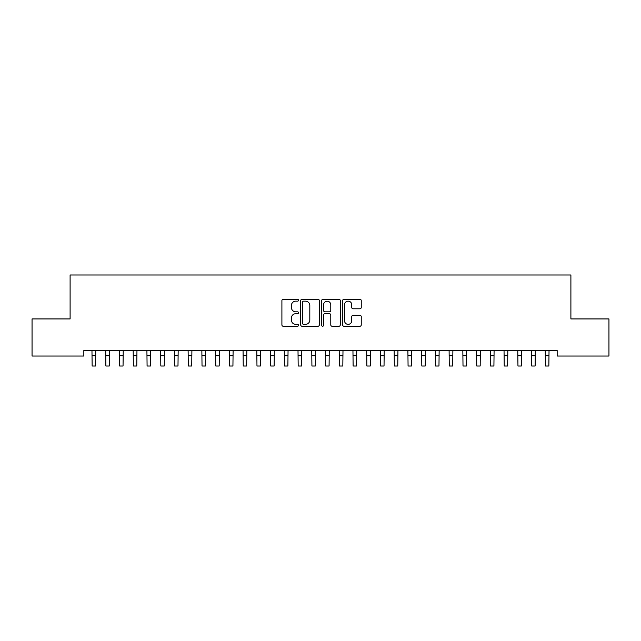 <?xml version="1.0" encoding="UTF-8"?>
<svg xmlns="http://www.w3.org/2000/svg" width="641" height="641" viewBox="0 0 641 641"><rect width="100%" height="100%" fill="white"/><g stroke="black" fill="none" stroke-linecap="round" stroke-linejoin="round"><path stroke-width="0.96" d="M298.522 300.22A0.945 0.945 0 0 0 297.576 299.275L283.258 299.275A1.346 1.346 0 0 0 281.904 300.629L281.904 324.891A1.346 1.346 0 0 0 283.258 326.245L297.576 326.245A0.945 0.945 0 0 0 298.522 325.299A0.945 0.945 0 0 0 297.576 324.354L295.725 324.354A4.311 4.311 0 0 1 291.415 320.043L291.415 318.016A4.311 4.311 0 0 1 295.725 313.705L297.576 313.705A0.945 0.945 0 0 0 298.522 312.76A0.945 0.945 0 0 0 297.576 311.814L295.725 311.814A4.311 4.311 0 0 1 291.415 307.504L291.415 305.477A4.311 4.311 0 0 1 295.725 301.166L297.576 301.166A0.945 0.945 0 0 0 298.522 300.22M359.905 308.786A1.346 1.346 0 0 0 361.252 307.432L361.252 300.629A1.346 1.346 0 0 0 359.905 299.275L343.993 299.275A1.346 1.346 0 0 0 342.647 300.629L342.647 324.891A1.346 1.346 0 0 0 343.993 326.245L359.905 326.245A1.346 1.346 0 0 0 361.252 324.891L361.252 316.67A1.346 1.346 0 0 0 359.905 315.324L353.095 315.324A1.346 1.346 0 0 0 351.749 316.67L351.749 320.748A3.606 3.606 0 0 1 348.143 324.354A3.606 3.606 0 0 1 344.529 320.748L344.529 304.771A3.606 3.606 0 0 1 348.143 301.166A3.606 3.606 0 0 1 351.749 304.771L351.749 307.432A1.346 1.346 0 0 0 353.095 308.786L359.905 308.786M557.165 350.531L83.835 350.531L83.835 356.027L32.05 356.027L32.05 318.938L70.101 318.938L70.101 274.989L570.899 274.989L570.899 318.938L608.95 318.938L608.95 356.027L557.165 356.027L557.165 350.531M319.322 300.629A1.346 1.346 0 0 0 317.968 299.275L302.063 299.275A1.346 1.346 0 0 0 300.717 300.629L300.717 324.891A1.346 1.346 0 0 0 302.063 326.245L317.968 326.245A1.346 1.346 0 0 0 319.322 324.891L319.322 300.629M323.032 299.275L338.937 299.275A1.346 1.346 0 0 1 340.283 300.629L340.283 324.891A1.346 1.346 0 0 1 338.937 326.245L332.126 326.245A1.346 1.346 0 0 1 330.78 324.891L330.78 315.051A1.346 1.346 0 0 0 329.434 313.705L324.915 313.705A1.346 1.346 0 0 0 323.569 315.051L323.569 325.299A0.945 0.945 0 0 1 322.623 326.245A0.945 0.945 0 0 1 321.678 325.299L321.678 300.629A1.346 1.346 0 0 1 323.032 299.275M303.546 301.166A0.945 0.945 0 0 0 302.6 302.111L302.6 323.409A0.945 0.945 0 0 0 303.546 324.354L305.501 324.354A4.311 4.311 0 0 0 309.811 320.043L309.811 305.477A4.311 4.311 0 0 0 305.501 301.166L303.546 301.166M330.78 304.836A3.606 3.606 0 0 0 327.174 301.23A3.606 3.606 0 0 0 323.569 304.836L323.569 310.468A1.346 1.346 0 0 0 324.915 311.814L329.434 311.814A1.346 1.346 0 0 0 330.78 310.468L330.78 304.836M91.967 350.531L92.144 366.011L95.581 366.011L95.749 350.531M105.709 350.531L105.877 366.011L109.315 366.011L109.491 350.531M119.442 350.531L119.619 366.011L123.048 366.011L123.224 350.531M133.176 350.531L133.352 366.011L136.781 366.011L136.958 350.531M146.909 350.531L147.085 366.011L150.523 366.011L150.691 350.531M160.651 350.531L160.819 366.011L164.256 366.011L164.433 350.531M174.384 350.531L174.56 366.011L177.99 366.011L178.166 350.531M188.117 350.531L188.294 366.011L191.731 366.011L191.899 350.531M201.859 350.531L202.027 366.011L205.465 366.011L205.641 350.531M215.592 350.531L215.769 366.011L219.198 366.011L219.374 350.531M229.326 350.531L229.502 366.011L232.931 366.011L233.108 350.531M243.059 350.531L243.235 366.011L246.673 366.011L246.841 350.531M256.801 350.531L256.969 366.011L260.406 366.011L260.583 350.531M270.534 350.531L270.71 366.011L274.14 366.011L274.316 350.531M284.267 350.531L284.444 366.011L287.881 366.011L288.049 350.531M298.009 350.531L298.177 366.011L301.615 366.011L301.791 350.531M311.742 350.531L311.919 366.011L315.348 366.011L315.524 350.531M325.476 350.531L325.652 366.011L329.081 366.011L329.258 350.531M339.209 350.531L339.385 366.011L342.823 366.011L342.991 350.531M352.951 350.531L353.119 366.011L356.556 366.011L356.733 350.531M366.684 350.531L366.86 366.011L370.29 366.011L370.466 350.531M380.417 350.531L380.594 366.011L384.031 366.011L384.199 350.531M394.159 350.531L394.327 366.011L397.765 366.011L397.941 350.531M407.892 350.531L408.069 366.011L411.498 366.011L411.674 350.531M421.626 350.531L421.802 366.011L425.231 366.011L425.408 350.531M435.359 350.531L435.535 366.011L438.973 366.011L439.141 350.531M449.101 350.531L449.269 366.011L452.706 366.011L452.883 350.531M462.834 350.531L463.01 366.011L466.44 366.011L466.616 350.531M476.567 350.531L476.744 366.011L480.181 366.011L480.349 350.531M490.309 350.531L490.477 366.011L493.915 366.011L494.091 350.531M504.042 350.531L504.219 366.011L507.648 366.011L507.824 350.531M517.776 350.531L517.952 366.011L521.381 366.011L521.558 350.531M531.509 350.531L531.685 366.011L535.123 366.011L535.291 350.531M545.251 350.531L545.419 366.011L548.856 366.011L549.033 350.531M92.144 355.715L95.581 355.715M92.144 366.011L95.581 366.011M105.877 355.715L109.315 355.715M105.877 366.011L109.315 366.011M119.619 355.715L123.048 355.715M119.619 366.011L123.048 366.011M133.352 355.715L136.781 355.715M133.352 366.011L136.781 366.011M147.085 355.715L150.523 355.715M147.085 366.011L150.523 366.011M160.819 355.715L164.256 355.715M160.819 366.011L164.256 366.011M174.56 355.715L177.99 355.715M174.56 366.011L177.99 366.011M188.294 355.715L191.731 355.715M188.294 366.011L191.731 366.011M202.027 355.715L205.465 355.715M202.027 366.011L205.465 366.011M215.769 355.715L219.198 355.715M215.769 366.011L219.198 366.011M229.502 355.715L232.931 355.715M229.502 366.011L232.931 366.011M243.235 355.715L246.673 355.715M243.235 366.011L246.673 366.011M256.969 355.715L260.406 355.715M256.969 366.011L260.406 366.011M270.71 355.715L274.14 355.715M270.71 366.011L274.14 366.011M284.444 355.715L287.881 355.715M284.444 366.011L287.881 366.011M298.177 355.715L301.615 355.715M298.177 366.011L301.615 366.011M311.919 355.715L315.348 355.715M311.919 366.011L315.348 366.011M325.652 355.715L329.081 355.715M325.652 366.011L329.081 366.011M339.385 355.715L342.823 355.715M339.385 366.011L342.823 366.011M353.119 355.715L356.556 355.715M353.119 366.011L356.556 366.011M366.86 355.715L370.29 355.715M366.86 366.011L370.29 366.011M380.594 355.715L384.031 355.715M380.594 366.011L384.031 366.011M394.327 355.715L397.765 355.715M394.327 366.011L397.765 366.011M408.069 355.715L411.498 355.715M408.069 366.011L411.498 366.011M421.802 355.715L425.231 355.715M421.802 366.011L425.231 366.011M435.535 355.715L438.973 355.715M435.535 366.011L438.973 366.011M449.269 355.715L452.706 355.715M449.269 366.011L452.706 366.011M463.01 355.715L466.44 355.715M463.01 366.011L466.44 366.011M476.744 355.715L480.181 355.715M476.744 366.011L480.181 366.011M490.477 355.715L493.915 355.715M490.477 366.011L493.915 366.011M504.219 355.715L507.648 355.715M504.219 366.011L507.648 366.011M517.952 355.715L521.381 355.715M517.952 366.011L521.381 366.011M531.685 355.715L535.123 355.715M531.685 366.011L535.123 366.011M545.419 355.715L548.856 355.715M545.419 366.011L548.856 366.011"/></g></svg>
